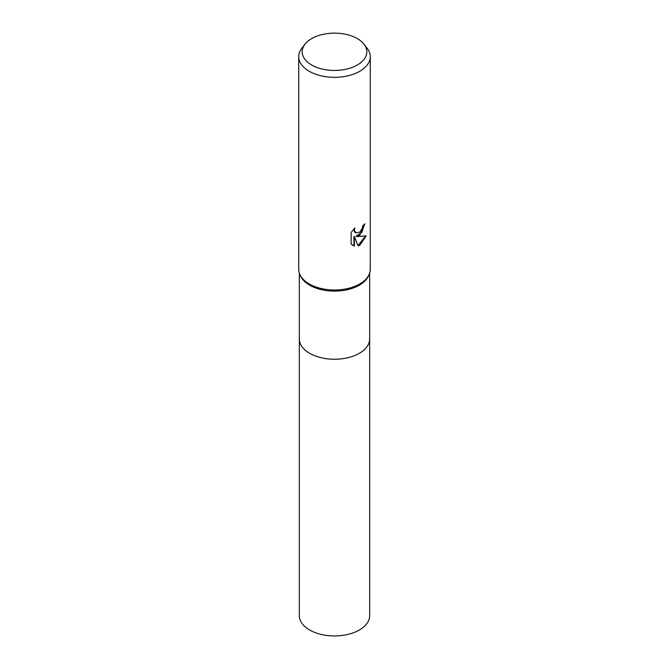 <?xml version="1.0" encoding="UTF-8"?>
<svg xmlns="http://www.w3.org/2000/svg" width="669" height="669" viewBox="0 0 669 669"><rect width="100%" height="100%" fill="white"/><g stroke="black" fill="none" stroke-linecap="round" stroke-linejoin="round"><path stroke-width="1" d="M364.003 44.179L367.147 48.235A35.766 20.647 180 0 1 370.266 56.664L370.266 269.348A35.766 20.647 180 0 1 369.246 274.24L368.661 275.62A35.164 20.304 180 0 1 359.362 285.161A35.164 20.304 180 0 1 325.017 290.354A35.164 20.304 180 0 1 300.339 275.62L299.754 274.24A35.766 20.647 180 0 1 298.734 269.348L298.734 56.664A35.766 20.647 180 0 1 301.853 48.235L304.997 44.179A32.321 18.665 180 0 1 311.645 38.61A32.321 18.665 180 0 1 364.003 44.179A32.321 18.665 180 0 1 357.355 64.993A32.321 18.665 180 0 1 316.169 67.168A32.321 18.665 180 0 1 304.997 44.179M369.664 338.681A35.164 20.304 180 0 1 369.664 338.94A35.164 20.304 180 0 1 359.362 353.299A35.164 20.304 180 0 1 321.045 357.698A35.164 20.304 180 0 1 299.336 338.94L299.336 273.111M369.246 274.24A35.766 20.647 180 0 1 359.788 283.949A35.766 20.647 180 0 1 324.85 289.234A35.766 20.647 180 0 1 299.754 274.24M359.788 235.279L356.36 236.567L366.16 235.94L359.788 245.214L358.107 245.924L354.394 236.667L354.394 246.008L351.133 244.085L351.133 232.569L354.896 227.912L354.386 230.195L355.774 232.929L359.788 232.185L362.372 228.054L362.749 225.662A35.766 20.647 0 0 0 364.931 223.856L359.788 235.279M370.266 56.664A35.766 20.647 180 0 1 359.788 71.265A35.766 20.647 180 0 1 320.811 75.748A35.766 20.647 180 0 1 298.734 56.664M364.48 224.266L361.946 232.243L355.933 236.324L356.36 236.567M357.974 245.59L365.6 236.082M352.463 245.172L353.968 245.757L353.968 236.416L354.394 236.667M353.968 245.757L354.394 246.008M355.565 232.795L354.327 231.591L354.118 228.698M369.664 338.94L369.664 615.639A35.164 20.304 180 0 1 347.955 634.396A35.164 20.304 180 0 1 309.63 629.997A35.164 20.304 180 0 1 299.336 615.639L299.336 338.94A35.164 20.304 180 0 0 309.63 353.299A35.164 20.304 180 0 0 347.955 357.706A35.164 20.304 180 0 0 369.664 338.94L369.664 273.111M355.774 232.929L355.348 232.687"/></g></svg>
